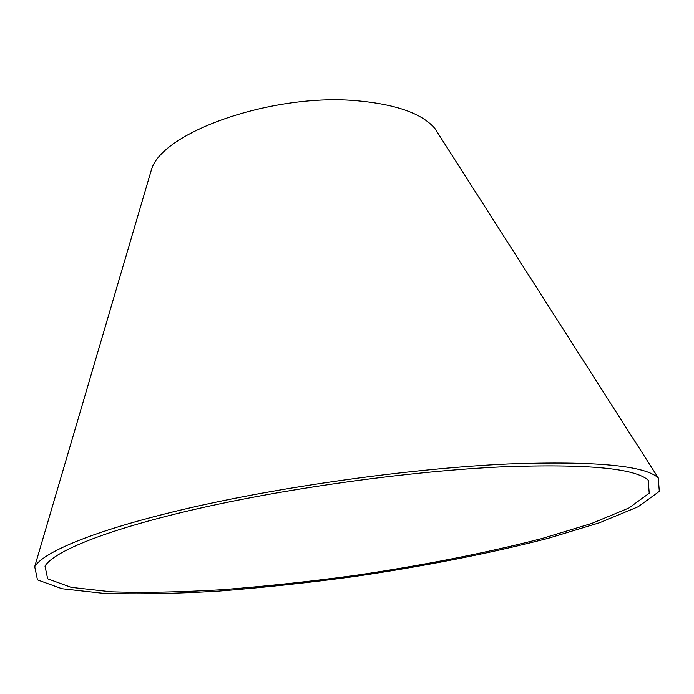 <?xml version="1.0" encoding="UTF-8"?>
<svg xmlns="http://www.w3.org/2000/svg" width="694" height="694" viewBox="0 0 694 694"><rect width="100%" height="100%" fill="white"/><g stroke="black" fill="none" stroke-linecap="round" stroke-linejoin="round"><path stroke-width="1.04" d="M502.395 466.828C413.156 470.922 292.773 487.283 201.156 507.921C109.366 528.594 54.253 550.871 44.997 566.096L47.66 578.813L71.256 587.358L111.127 591.8C144.109 592.858 181.273 592.156 222.635 589.674C265.325 586.335 309.142 581.633 354.07 575.578C421.301 565.688 486.425 552.953 542.396 538.423L591.887 523.371L628.938 507.991L649.211 493.2L648.222 480.239C635.184 468.233 586.577 463.766 502.395 466.828M508.537 463.956C416.339 468.094 291.454 485.019 196.445 506.403C101.263 527.83 44.312 550.889 34.7 566.634L37.467 579.872L62.018 588.738L103.397 593.318C137.551 594.402 175.99 593.665 218.688 591.106C262.731 587.653 307.91 582.804 354.209 576.558C423.496 566.365 490.649 553.248 548.503 538.232L599.737 522.677L638.194 506.733L659.3 491.369L658.259 477.888C644.891 465.535 594.975 460.894 508.537 463.956M439.155 135.122L435.008 128.642C422.473 113.79 396.829 104.534 358.087 100.873C273.913 92.701 163.246 131.478 151.648 168.972L149.479 176.354M151.648 168.972L34.7 566.634M435.008 128.642L658.259 477.888"/></g></svg>
